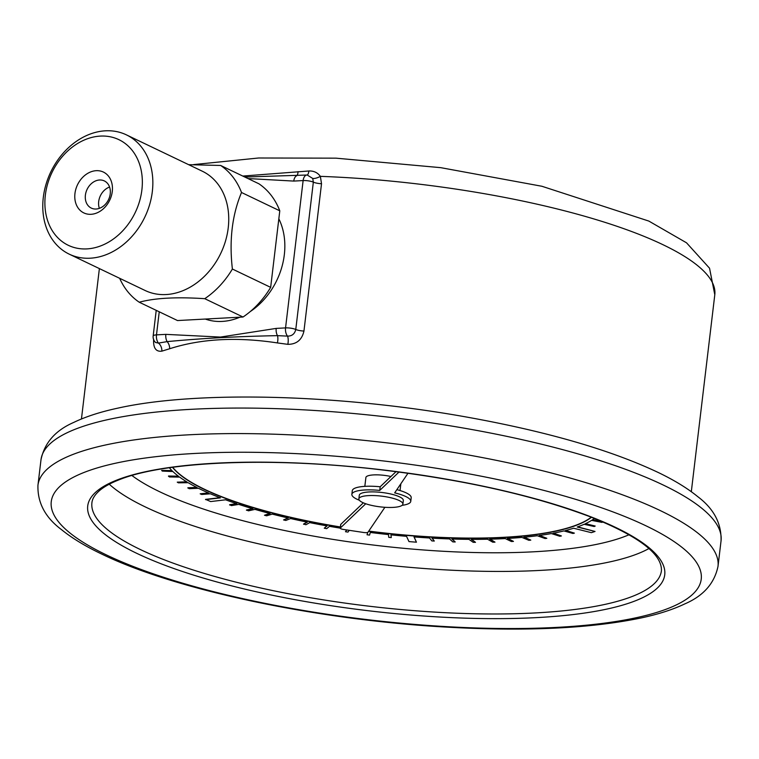 <?xml version="1.0" encoding="UTF-8"?>
<svg xmlns="http://www.w3.org/2000/svg" width="759" height="759" viewBox="0 0 759 759"><rect width="100%" height="100%" fill="white"/><g stroke="black" fill="none" stroke-linecap="round" stroke-linejoin="round"><path stroke-width="1.14" d="M591.261 517.202A217.14 52.902 6.8 0 1 368.76 531.091M340.411 526.964A217.14 52.902 6.8 0 1 172.701 467.297M601.583 521.405L592.665 519.678M367.736 532.401L367.052 534.772L369.557 535.095L370.307 532.467A220.926 53.823 -173.2 0 0 388.475 534.583L388.76 537.334L391.264 537.6L390.989 534.848A220.926 53.823 -173.2 0 0 406.539 536.328L408.978 541.584L416.444 542.201L414.006 536.936A220.926 53.823 -173.2 0 0 429.499 537.989L431.833 540.901L434.29 541.053L431.947 538.131A220.926 53.823 -173.2 0 0 449.489 538.928L452.829 541.888L455.22 541.964L451.88 539.004A220.926 53.823 -173.2 0 0 468.891 539.336L473.199 542.315L475.504 542.334L471.197 539.355A220.926 53.823 -173.2 0 0 487.534 539.222L492.781 542.192L494.982 542.144L489.735 539.175A220.926 53.823 -173.2 0 0 505.257 538.577L511.386 541.518L513.464 541.404L507.335 538.463A220.926 53.823 -173.2 0 0 521.898 537.41L528.852 540.294L530.797 540.123L523.833 537.239A220.926 53.823 -173.2 0 0 537.306 535.74L545.038 538.529L546.822 538.302L539.089 535.503A220.926 53.823 -173.2 0 0 551.357 533.568L559.781 536.252L561.394 535.958L552.96 533.273A220.926 53.823 -173.2 0 0 563.909 530.921L572.96 533.473L574.383 533.122L565.322 530.569A220.926 53.823 -173.2 0 0 573.586 528.226L591.375 532.666L595.037 531.452L577.229 527.012A220.926 53.823 -173.2 0 0 584.117 524.289L594.183 526.509L595.189 526.053L585.483 523.663M595.037 531.452L577.646 526.86M574.383 533.122L565.797 530.446M561.394 535.958L553.453 533.179M546.822 538.302L539.592 535.427M530.797 540.123L524.336 537.192M513.464 541.404L507.818 538.435M494.982 542.144L490.181 539.165M475.504 542.334L471.576 539.355M455.22 541.964L452.193 539.013M434.29 541.053L432.184 538.15M416.444 542.201L414.158 536.945M391.264 537.6L391.037 534.858M367.688 532.42L367.052 534.772M346.635 529.924L345.497 531.717L347.973 532.097L349.244 530.323M326.854 525.864L324.273 528.207L326.693 528.644L329.491 526.329A220.926 53.823 -173.2 0 0 340.269 528.141M307.063 522.088L303.6 524.033L305.924 524.744L309.719 522.619A220.926 53.823 -173.2 0 0 327.072 525.902L324.273 528.207M287.965 517.942L283.581 519.943L285.849 520.456L290.593 518.539A220.926 53.823 -173.2 0 0 307.357 522.145L303.572 524.27M269.72 513.445L264.483 515.247L266.637 515.807L272.291 514.118A220.926 53.823 -173.2 0 0 288.325 518.018L283.581 519.943M252.491 508.653L246.466 510.001L248.459 510.845L254.977 509.384A220.926 53.823 -173.2 0 0 270.138 513.558L264.483 515.247M236.447 503.606L229.635 504.735L231.476 505.598L238.8 504.393A220.926 53.823 -173.2 0 0 252.946 508.796L246.438 510.247M219.987 497.686L205.575 499.375L210.66 501.557L225.594 499.801A220.926 53.823 -173.2 0 0 236.922 503.767L229.607 504.972M208.44 492.933L200.186 493.815L201.704 494.47L210.442 493.796A220.926 53.823 -173.2 0 0 220.461 497.876L205.537 499.621M196.723 487.401L187.881 487.771L189.181 488.692L198.497 488.293A220.926 53.823 -173.2 0 0 208.905 493.141L200.186 493.815M186.686 481.794L177.255 482.155L178.374 482.828L188.204 482.715A220.926 53.823 -173.2 0 0 197.16 487.62L187.852 488.018M178.393 476.178L168.507 476.026L169.39 476.946L179.646 477.107A220.926 53.823 -173.2 0 0 187.075 482.031L177.255 482.155M171.942 470.599L161.62 470.409L162.312 471.083L172.891 471.529A220.926 53.823 -173.2 0 0 178.726 476.424L168.479 476.263M390.932 476.51A17.723 4.317 -173.2 0 0 365.885 477.515L364.832 486.348M169.352 467.762A220.926 53.823 -173.2 0 0 172.198 470.855L161.62 470.409M595.189 526.053L585.123 523.833A220.926 53.823 -173.2 0 0 591.593 520.37L602.02 522.391L602.779 521.907M602.655 521.86L592.371 519.868A220.926 53.823 -173.2 0 0 594.401 518.444M399.016 472.032L379.747 490.409A29.658 7.229 -173.2 0 0 351.863 494.337A29.658 7.229 -173.2 0 0 359.349 500.238M365.753 503.758L340.364 527.979A3.786 0.92 -173.2 0 0 340.269 528.15A3.786 0.92 -173.2 0 0 343.447 529.45L363.713 532.495A3.786 0.92 -173.2 0 0 368.001 532.201L384.898 507.297M402.099 505.333A29.658 7.229 -173.2 0 0 410.761 501.357A29.658 7.229 -173.2 0 0 394.68 492.866L407.981 473.246M402.896 504.118L403.333 500.475A22.182 5.408 -173.2 0 0 381.948 492.487A22.182 5.408 -173.2 0 0 359.292 495.229L358.855 498.872A22.182 5.408 -173.2 0 0 362.593 502.486A22.182 5.408 -173.2 0 0 387.005 507.41A22.182 5.408 -173.2 0 0 402.896 504.118A22.182 5.408 -173.2 0 0 381.521 496.13A22.182 5.408 -173.2 0 0 358.855 498.872M242.785 176.06L308.875 170.984C313.771 170.794 317.594 172.578 320.364 176.354L321.522 183.725L303.951 331.047C301.94 339.899 296.57 344.33 287.822 344.339L277.386 342.926C236.922 336.759 201.012 338.694 169.674 348.742L161.857 351.151C155.87 351.929 153.128 347.935 153.65 339.178M86.896 248.895A58.566 46.185 -64.4 0 0 138.783 162.037A58.566 46.185 -64.4 0 0 55.179 166.553A58.566 46.185 -64.4 0 0 86.896 248.895M91.014 214.304A22.647 17.855 115.6 0 1 78.756 182.464A22.647 17.855 115.6 0 1 111.08 180.718A22.647 17.855 115.6 0 1 91.014 214.304M90.226 258.202A66.137 52.162 115.6 0 1 69.249 254.161A66.137 52.162 115.6 0 1 45.967 184.503A66.137 52.162 115.6 0 1 105.416 130.814A66.137 52.162 115.6 0 1 126.392 134.855A66.137 52.162 115.6 0 1 149.665 204.503A66.137 52.162 115.6 0 1 90.226 258.202M69.249 254.161L145.14 290.507A66.137 52.162 -64.4 0 0 194.276 284.616A66.137 52.162 -64.4 0 0 228.563 224.285A66.137 52.162 -64.4 0 0 202.283 171.202L126.392 134.855M119.656 278.297A79.771 62.912 -64.4 0 0 139.248 302.224C154.779 298.002 176.619 296.826 204.75 298.685A79.771 62.912 -64.4 0 0 232.387 269.028C229.095 240.423 232.131 214.911 241.514 192.492A79.771 62.912 -64.4 0 0 220.641 165.462L188.659 164.684M139.248 302.224L177.521 320.554L243.022 317.015A79.771 62.912 115.6 0 0 270.659 287.357L279.786 210.822A79.771 62.912 115.6 0 0 258.914 183.792L220.641 165.462M204.75 298.685L243.022 317.015M270.659 287.357L232.387 269.028M241.514 192.492L279.786 210.822M205.291 319.055A66.137 52.162 -64.4 0 0 239.92 317.186M250.28 311.551A66.137 52.162 -64.4 0 0 278.838 218.82M159.238 311.797L156.487 334.871A7.571 1.841 -173.2 0 0 153.166 335.99A7.571 7.571 0 0 0 155.604 342.508L158.46 343.087L167.141 341.616A7.571 4.279 -93.1 0 1 165.841 334.368L220.433 337.072L276.2 328.4L285.555 327.897L303.126 180.566L293.771 181.078L247.984 178.555M306.873 175.025L306.911 175.016A7.571 4.279 86.9 0 0 303.126 180.566A7.571 1.841 -173.2 0 1 313.344 182.141L312.736 178.46L307.186 175.006L244.787 177.027M293.771 181.078A7.571 4.279 -93.1 0 1 296.722 175.718A7.571 2.495 83.7 0 0 298.059 171.629M287.822 344.339A7.571 2.808 96.6 0 0 287.528 336.114C291.968 336.142 294.72 333.922 295.773 329.472A7.571 1.841 -173.2 0 0 285.555 327.897A7.571 4.279 -93.1 0 0 287.528 336.114L277.5 335.649A7.571 4.279 -93.1 0 1 276.2 328.4M169.674 348.742A7.571 5.171 72.4 0 0 167.141 341.616C201.268 338.372 238.06 336.379 277.5 335.649A7.571 3.112 98.5 0 1 277.386 342.926M312.736 178.46A7.571 2.818 154 0 0 320.364 176.354A307.091 74.809 -173.2 0 1 714.798 294.748L691.316 491.699M307.016 175.016A7.571 2.381 87.1 0 0 308.875 170.984M161.857 351.151A7.571 5.446 73.8 0 0 158.46 343.087A7.571 4.279 86.9 0 1 156.487 334.871L165.841 334.368M99.552 179.997A15.066 11.888 -64.4 0 0 86.004 192.226A15.066 11.888 -64.4 0 0 91.308 208.099A15.066 11.888 -64.4 0 0 96.089 209.019A15.066 11.888 -64.4 0 0 109.628 196.78A15.066 11.888 -64.4 0 0 104.325 180.917A15.066 11.888 -64.4 0 0 99.552 179.997M109.571 187.037A15.066 11.888 -64.4 0 0 99.363 208.355M396.037 471.643L380.183 486.766A29.658 7.229 -173.2 0 0 352.29 490.694L351.863 494.337M410.761 501.357L411.198 497.714A29.658 7.229 -173.2 0 0 396.853 489.65M363.343 502.828L340.8 524.327A3.786 0.92 -173.2 0 0 340.706 524.497A3.786 0.92 -173.2 0 0 340.753 524.687M379.747 490.409L380.183 486.766M591.451 517.277A217.14 52.902 6.8 0 1 368.599 531.319M340.383 527.211A217.14 52.902 6.8 0 1 172.502 467.316M346.768 529.943L345.497 531.717M131.895 475.495A271.627 66.175 -173.2 0 0 159.618 491.718A271.627 66.175 -173.2 0 0 405.648 548.491A271.627 66.175 -173.2 0 0 628.993 534.772M648.926 548.548A286.769 69.866 6.8 0 1 415.562 567.827A286.769 69.866 6.8 0 1 145.396 506.974A286.769 69.866 6.8 0 1 109.277 484.204M718.005 566.356L721.05 540.825A342.432 83.424 -173.2 0 0 390.904 417.45A342.432 83.424 -173.2 0 0 40.995 459.736L37.95 485.267A342.432 83.424 6.8 0 1 387.858 442.971A342.432 83.424 6.8 0 1 718.005 566.356C714.437 583.405 703.365 595.929 684.789 603.898C672.967 609.543 658.518 614.202 641.459 617.883C590.265 628.585 524.573 631.621 444.376 626.991C316.123 619.648 175.386 589.98 101.687 554.051C85.321 546.243 71.887 538.084 61.403 529.564C45.227 517.448 37.409 502.676 37.95 485.267M136.762 553.339A290.564 70.786 6.8 0 1 356.426 467.089A290.564 70.786 6.8 0 1 635.52 600.758A290.564 70.786 6.8 0 1 136.762 553.339M106.497 554.971A327.29 79.733 -173.2 0 0 668.299 608.395A327.29 79.733 -173.2 0 0 353.922 457.819A327.29 79.733 -173.2 0 0 106.497 554.971M140.32 549.525A286.769 69.866 -173.2 0 0 455.846 613.177A286.769 69.866 -173.2 0 0 661.431 570.702C662.104 553.956 638.414 536.006 590.36 516.851C533.378 495.285 462.838 479.517 378.76 469.536C271.248 456.909 165.766 461.187 119.751 479.527C110.985 482.914 104.296 486.557 99.685 490.475C94.866 494.65 92.275 498.748 91.915 502.79A286.769 69.866 -173.2 0 0 140.32 549.525M303.951 331.047A7.571 1.841 -173.2 0 1 295.773 329.472L313.344 182.141A7.571 1.841 -173.2 0 0 321.522 183.725M340.364 527.979L340.8 524.327M99.382 268.591L81.45 418.977M193.583 164.599L258.639 157.995L335.914 158.157L440.751 167.663L541.917 186.268L648.841 221.078L686.534 242.814L709.542 268.221L714.798 294.748M721.05 540.825C721.591 523.406 713.773 508.644 697.597 496.528C687.426 488.255 674.485 480.333 658.765 472.743C611.526 450.305 548.387 431.909 469.347 417.545C342.091 394.357 197.302 390.221 117.484 408.219C100.207 411.947 85.625 416.682 73.718 422.431C55.416 430.391 44.515 442.829 40.995 459.736M153.166 335.99L156.221 310.355M400.031 490.551L400.847 483.777M340.269 528.15L340.706 524.497"/></g></svg>
